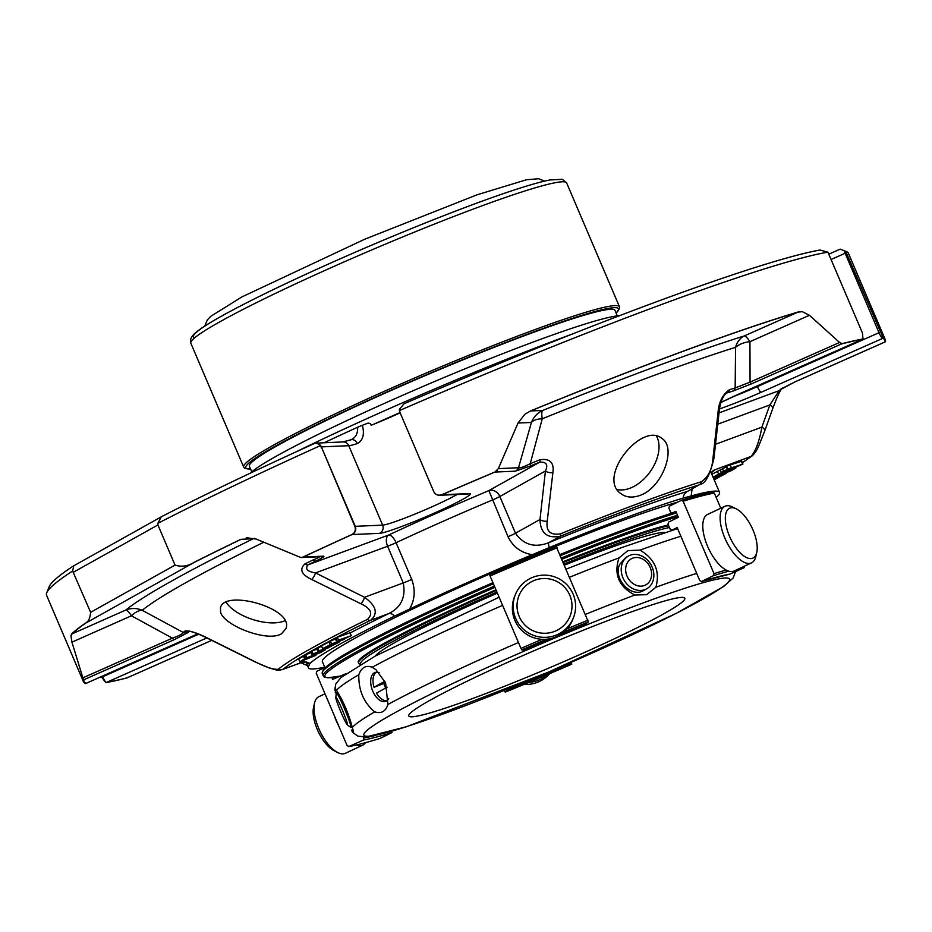 <?xml version="1.0" encoding="UTF-8"?>
<svg xmlns="http://www.w3.org/2000/svg" width="932" height="932" viewBox="0 0 932 932"><rect width="100%" height="100%" fill="white"/><g stroke="black" fill="none" stroke-linecap="round" stroke-linejoin="round"><path stroke-width="1.4" d="M620.607 615.819A150.052 10.893 -23.1 0 1 684.834 598.227A150.052 10.893 -23.1 0 1 551.092 667.114A150.052 10.893 -23.1 0 1 408.787 715.974A150.052 10.893 -23.1 0 1 478.326 675.851A150.052 10.893 -23.1 0 1 620.607 615.819M315.878 655.406L299.824 661.778L304.613 658.866L306.407 658.19L302.55 660.52L312.337 656.023L309.016 658.039L315.878 655.406L315.494 654.497M344.292 639.329L330.103 644.56L336.767 641.973L342.359 639.037L338.514 640.144L351.294 635.647L338.281 641.437L344.292 639.329L343.931 638.478M330.662 644.967L335.648 642.963C345.108 639.084 335.741 644.385 329.637 646.47L337.733 642.416L328.681 646.493C320.468 649.604 321.505 648.882 331.78 644.338L324.592 647.891M339.854 641.566L329.485 646.109M330.58 645.573L337.862 642.416M329.031 642.055L321.505 645.725L322.589 648.777L331.641 644.024M313.152 653.891L328.064 647.95C332.06 645.736 321.342 650.07 317.777 651.293L331.14 646.377L311.975 654.544L313.152 653.891L311.929 651.025L316.88 649.185M329.066 647.274L317.777 651.293L316.554 648.427L321.552 646.354M325.443 649.721L320.48 652.61L305.801 658.155L319.793 652.656L325.338 649.476M713.994 479.409L720.797 475.565L713.842 479.036M713.528 478.302L726.11 473.351L714.168 479.805M713.038 477.172L727.88 468.971L742.932 464.078L722.451 472.839L735.919 467.981L731.026 470.8L718.432 475.623L721.38 473.852L713.248 477.65M307.234 658.726L306.826 657.771M304.671 655.511L298.613 658.901L299.824 661.778M304.613 658.866L303.389 656M351.294 635.647L350.071 632.781L337.302 637.267L335.881 638.012L337.104 640.878M338.514 640.144L337.302 637.267M336.196 638.758L328.88 641.694L330.103 644.56M336.767 641.973L335.543 639.107M331.524 643.814L330.301 640.948M318.954 650.641L317.73 647.775M311.975 654.544L310.752 651.678L311.929 651.025M319.793 652.656L319.42 651.794M311.148 652.586L304.578 655.289L305.801 658.155M306.849 657.538L305.626 654.672M727.88 468.971L726.657 466.105L726.191 466.478M726.284 466.85L711.815 474.306M723.814 471.778L722.591 468.913M742.932 464.078L741.709 461.212L726.657 466.105M742.559 464.124L741.336 461.258M731.282 467.491L730.059 464.625M394.539 616.145A9.378 5.149 64.2 0 0 388.784 613.594C401.11 607.396 405.944 597.179 403.265 582.954L387.607 546.257A9.378 0.676 156.9 0 0 396.077 542.692L411.734 579.401C415.614 589.991 414.88 599.893 409.521 609.12L394.539 616.145A225.078 16.333 -23.1 0 0 309.843 663.526A9.378 9.157 47.4 0 0 301.153 662.605L301.083 662.734C304.962 662.186 307.42 662.547 308.445 663.805L308.445 663.805M552.897 472.547A6.256 3.448 -173.8 0 1 545.43 471.01C548.307 464.777 546.432 461.818 539.768 462.132A6.256 1.34 67.8 0 0 539.803 459.791C549.868 458.218 554.237 462.482 552.897 472.547L547.235 521.151C545.861 531.205 550.264 535.434 560.458 533.85A6.256 1.468 67.9 0 1 560.342 536.226C547.235 538.731 540.443 533.162 539.977 519.52L515.489 533.221C523.726 544.94 534.84 548.086 548.843 542.657A9.378 1.876 -112.2 0 0 549.251 547.585A225.078 16.333 -23.1 0 1 683.191 498.061A9.378 7.806 -106.8 0 1 687.42 491.42L698.918 484.99A6.256 5.079 -107.3 0 0 701.447 481.728C708.029 477.126 711.815 469.868 712.794 459.942L718.118 411.466C719.096 401.541 722.906 394.271 729.558 389.646A6.256 5.149 -107 0 1 726.983 392.92L726.389 393.164M309.843 663.526L309.098 665.297A223.494 16.217 156.9 0 0 308.375 667.72A223.494 16.217 156.9 0 0 324.697 667.161M72.626 571.013A435.873 31.63 156.9 0 0 46.763 592.752L49.279 586.543A431.108 31.292 156.9 0 1 72.684 566.458L73.791 565.782L72.626 571.013L90.625 612.324C90.078 618.231 88.354 621.83 85.464 623.112L85.418 623.147A435.873 31.63 -23.1 0 0 71.543 634.04A6.256 6.128 46.1 0 0 72.114 633.83L125.797 610.041A21.879 4.136 -113.9 0 1 131.435 615.784A21.879 11.102 119.4 0 1 142.212 610.285A21.879 21.156 50.9 0 0 125.797 610.041A380.361 27.61 156.9 0 1 253.213 538.766A21.879 12.827 -116.1 0 1 254.599 538.463M189.056 631.267A6.256 6.093 48.6 0 1 184.967 630.999C189.744 630.545 197.153 632.851 207.195 637.907L256.195 662.303C266.214 667.335 273.577 669.654 278.284 669.269A6.256 6.058 50.2 0 0 282.978 669.327L301.083 662.722M549.251 547.585L532.3 554.703C521.105 552.851 513.008 546.863 508.022 536.727A9.378 0.676 -23.1 0 0 515.489 533.221L499.843 496.511A9.378 7.747 60.8 0 0 488.881 490.605L508.022 536.727M350.152 632.968A232.872 16.904 156.9 0 1 388.784 613.594L370.598 620.316A6.256 3.612 63.9 0 1 367.418 619.396C373.336 613.862 371.157 608.643 360.87 603.75A6.256 2.26 -63.9 0 0 364.54 597.272C376.353 605.847 378.369 613.536 370.598 620.316A254.622 18.477 156.9 0 0 282.978 669.327L301.153 662.605A232.872 16.904 156.9 0 1 304.135 660.124M256.195 662.303A6.256 2.26 116.1 0 1 255.718 662.221L269.418 668.023C278.854 670.621 276 670.527 282.384 669.63L282.384 669.63M207.195 637.907A6.256 2.237 116.7 0 1 206.636 637.826L255.718 662.221M360.87 603.75L311.661 579.471A6.256 2.237 -63.3 0 0 315.505 572.912L364.54 597.272L403.265 582.954A9.378 0.676 -23.1 0 0 411.734 579.401M254.226 538.346A21.879 21.424 -92.5 0 0 253.213 538.766L241.12 539.29A435.256 31.595 156.9 0 0 194.322 562.346A6.256 4.112 -116.7 0 1 193.926 562.439A435.873 31.63 -23.1 0 1 240.782 539.36A6.256 3.367 64.2 0 0 241.12 539.29L240.782 539.36M742.315 462.622A276.501 20.073 156.9 0 0 751.169 456.377C755.805 450.797 759.382 441.046 761.898 427.136A6.256 2.866 19.8 0 1 764.706 430.968A6.256 2.866 19.8 0 1 764.543 431.283M712.794 459.942A6.256 3.495 -173.3 0 0 713.947 458.229L719.399 409.661A6.256 3.448 -173.8 0 1 718.118 411.466M547.235 521.151A6.256 3.495 -173.3 0 1 539.977 519.52L545.43 471.01L499.843 496.511A9.378 0.676 156.9 0 1 492.364 500.018A223.494 16.217 156.9 0 0 396.077 542.692A9.378 3.926 65 0 0 388.551 535.073A9.378 5.242 -110.3 0 0 387.607 546.257L315.505 572.912C307.28 571.561 304.799 568.87 308.049 564.827L388.551 535.073A232.872 16.904 156.9 0 1 488.881 490.605L539.768 462.132A325.885 23.65 156.9 0 0 530.308 466L515.256 471.184A6.256 6.116 87.5 0 0 518.507 467.748C519.858 468.295 523.772 466.955 530.215 463.717A6.256 1.142 67.7 0 1 530.308 466M729.558 389.646A330.312 23.976 156.9 0 1 735.15 387.957L750.062 382.143L839.569 342.463L809.454 315.296L749.945 341.671L750.062 382.143A6.256 1.177 -113.9 0 0 751.67 383.774L732.505 391.254A6.256 5.266 -106.6 0 0 735.15 387.957L735.569 347.321A21.879 14.493 178.9 0 1 749.945 341.671A21.879 4.136 66.1 0 0 744.307 335.928A21.879 17.65 -107.4 0 0 735.569 347.321A364.89 26.48 -23.1 0 0 542.261 418.783A21.879 5.336 67.9 0 1 542.808 410.418A21.879 21.424 -92.5 0 0 531.426 422.452A21.879 10.427 -163.9 0 1 542.261 418.783L530.215 463.717A330.312 23.976 156.9 0 1 539.803 459.791M711.198 472.839A232.872 16.904 156.9 0 0 714.926 469.775A9.378 9.157 47.4 0 0 712.246 471.476L711.151 472.734M677.844 502.057A208.255 15.11 156.9 0 0 616.367 522.747A208.255 15.11 156.9 0 0 418.887 606.068A208.255 15.11 156.9 0 0 322.39 661.743L325.035 667.929M716.207 497.502A223.494 16.217 156.9 0 0 719.516 492.352A223.494 16.217 156.9 0 0 691.136 495.987L683.191 498.061M532.3 554.703A223.494 16.217 156.9 0 0 409.521 609.12M692.092 489.02L691.136 495.987M714.926 469.775L751.169 456.377A6.256 6.011 52 0 0 752.567 455.573C757.215 450.074 756.481 451.705 764.706 430.968L772.663 408.752C778.768 392.419 780.049 391.452 781.296 389.18L794.961 381.887A6.256 1.177 66.1 0 0 795.031 381.829M715.555 444.261L761.898 427.136L769.844 404.942A6.256 2.854 19.6 0 1 772.663 408.752M71.543 634.04L70.96 635.764L71.927 642.16L82.866 677.832L172.385 638.152L131.435 615.784L71.927 642.16M85.418 623.147A6.256 5.883 55.3 0 0 85.965 622.96A435.256 31.595 156.9 0 0 72.114 633.83L70.96 635.764M86.303 683.249A6.256 1.177 -113.9 0 1 86.233 683.307A6.256 6.256 0 0 1 85.604 683.54L85.569 683.54A435.873 31.63 -23.1 0 1 83.496 681.828A435.873 31.63 -23.1 0 1 83.449 679.882L82.866 677.832M83.449 679.882A6.256 6.221 15.2 0 0 84.02 679.673A6.256 1.177 -113.9 0 1 83.321 679.23M263.686 542.284A364.89 26.48 -23.1 0 0 142.212 610.285L183.324 632.513A6.256 6.128 45.7 0 0 188.066 632.548L173.993 639.795A6.256 1.177 -113.9 0 1 172.385 638.152C179.13 635.764 182.777 633.888 183.324 632.513A330.312 23.976 156.9 0 1 184.967 630.999M220.581 612.219C224.111 625.733 267.822 642.567 281.522 633.737L285.868 628.716C294.722 608.351 224.297 588.791 220.465 607.769L220.581 612.219M311.661 579.471C301.397 574.543 299.16 569.347 304.939 563.883A6.256 3.507 64.1 0 0 308.049 564.827A325.885 23.65 156.9 0 1 315.901 561.029A6.256 3.344 64.3 0 1 312.896 560.027C318.767 557.814 320.736 556.555 318.791 556.253M518.507 467.748L531.426 422.452L518.017 423.035L498.34 468.621L518.507 467.748M246.269 537.694L256.195 539.069L300.896 557.569A6.256 6.116 -92.5 0 0 303.203 557.056A6.256 2.645 -115 0 1 302.935 557.091A435.873 31.63 -23.1 0 1 351.888 534.56C355.022 532.731 356.024 530.005 354.871 526.394L321.377 446.894A6.256 6.116 -92.5 0 0 319.758 444.657L320.992 446.964M300.78 557.569L302.935 557.091M193.926 562.439L193.821 562.497C187.728 566.237 181.46 567.099 175.041 565.107L157.916 524.961L157.916 523.295L161.248 516.852L163.578 515.617A431.108 31.292 156.9 0 1 314.154 443.609L316.193 443.119L319.758 444.657M717.815 424.177L769.844 404.942L779.187 390.648A6.256 6.093 48.6 0 0 780.876 389.611M622.739 494.869C627.574 497.548 633.212 497.758 639.655 495.521C662.419 488.123 677.005 447.488 661.906 438.448C641.822 421.241 595.932 477.988 621.423 494.007L622.739 494.869M839.569 342.463L842.132 343.64A435.873 31.63 -23.1 0 1 863.009 338.992L863.195 338.922A6.256 6.256 0 0 1 862.578 339.236A6.256 1.177 66.1 0 0 862.659 339.178M840.944 343.454A6.256 1.177 66.1 0 0 841.643 343.908A6.256 5.65 -104.3 0 0 842.132 343.64M809.454 315.296L802.266 311.661L798.002 312.127A435.256 31.595 156.9 0 0 530.704 410.942A6.256 1.177 -112.3 0 0 530.786 410.837A435.873 31.63 -23.1 0 1 798.456 311.882A6.256 5.254 73.4 0 1 798.002 312.127L744.307 335.928A380.361 27.61 156.9 0 0 542.808 410.418L530.704 410.942L524.996 414.158L518.017 423.035M802.266 311.661L798.456 311.882M530.786 410.837L524.996 414.158M399.548 411.315A6.256 6.256 0 0 0 399.805 412.037L433.683 491.467C435.5 494.787 438.215 495.859 441.815 494.706A435.873 31.63 -23.1 0 1 494.985 471.976L498.34 468.621M494.985 471.976L494.985 472.058A6.256 6.116 -92.5 0 0 497.001 470.613M127.521 677.308L126.705 678.007A435.873 31.63 -23.1 0 1 105.829 682.655L101.273 676.644M127.381 677.727A6.256 1.177 -113.9 0 1 127.311 677.774A6.256 1.177 -113.9 0 1 127.23 677.797A6.256 5.65 75.7 0 1 126.705 678.007M846.303 252.758L845.743 251.395L844.194 250.766A6.256 1.177 66.1 0 0 845.126 253.271L846.303 252.758L883.268 338.106A435.873 31.63 -23.1 0 1 885.342 339.819A435.873 31.63 -23.1 0 1 885.4 341.764L885.144 341.531M46.763 592.752A435.873 31.63 156.9 0 0 46.6 595.327L83.496 681.828M173.993 639.795L84.02 679.673A435.256 31.595 156.9 0 0 86.152 683.319L197.759 633.853L86.233 683.307A6.256 1.177 -113.9 0 1 86.152 683.319A6.256 6.221 110.7 0 1 85.569 683.54M105.829 682.655A6.256 5.941 -100.2 0 0 106.376 682.445A6.256 1.177 -113.9 0 1 102.671 676.76L101.541 677.273M436.968 494.729A6.256 6.116 -92.5 0 0 439.706 495.265A6.256 6.256 0 0 1 433.683 491.467L399.805 412.037L399.444 409.334L403.952 403.812A431.108 31.292 156.9 0 1 819.962 250.021L827.919 252.176A435.873 31.63 156.9 0 0 399.385 410.593A6.256 6.256 0 0 0 399.397 410.674M351.888 534.56A6.256 1.876 65.6 0 0 352.086 534.549L379.475 533.36A50.013 3.635 156.9 0 0 434.487 513.019A50.013 3.635 156.9 0 0 469.274 493.564A6.256 6.116 -92.5 0 1 467.095 494.077L439.706 495.265A6.256 6.116 -92.5 0 0 441.885 494.752L441.815 494.706M301.024 557.569L321.295 556.684A6.256 6.116 -92.5 0 0 323.474 556.171C325.07 556.183 322.542 557.802 315.901 561.029M323.474 556.171L303.203 557.056A435.256 31.595 156.9 0 1 352.086 534.549A6.256 6.116 -92.5 0 0 355.255 526.324L354.871 526.394M320.258 445.671A435.873 31.63 156.9 0 0 157.916 523.295M719.05 412.888L779.187 390.648A325.885 23.65 156.9 0 0 780.806 389.157L794.868 381.899A6.256 1.177 66.1 0 0 794.961 381.887L884.934 342.009A6.256 6.256 0 0 0 885.377 341.788M780.806 389.157A6.256 6.128 45.7 0 0 782.577 388.038M880.181 332.188L879.016 332.701A6.256 1.177 66.1 0 0 882.721 338.374A6.256 6.221 -69.3 0 0 883.268 338.106M751.67 383.774L841.643 343.908A435.256 31.595 156.9 0 1 862.496 339.26L740.905 393.141A6.256 1.177 66.1 0 0 740.987 393.118L862.578 339.236A6.256 1.177 66.1 0 1 862.496 339.26A6.256 5.941 79.8 0 0 863.009 338.992L862.426 332.957L827.919 252.176M885.342 339.819L848.446 253.306A435.873 31.63 156.9 0 0 846.489 251.64A435.873 31.63 156.9 0 0 845.743 251.395M846.489 251.64L840.256 249.159A431.108 31.292 156.9 0 0 840.198 249.135L828.828 254.18M844.194 250.766L840.198 249.135L828.816 254.156M351.049 439.764L342.871 441.943A6.256 6.116 -92.5 0 1 348.766 445.706L321.377 446.894L355.255 526.324L382.644 525.135A6.256 6.116 87.5 0 1 379.475 533.36M350.455 440.009C355.593 437.912 357.97 433.66 357.597 427.264A268.032 19.456 156.9 0 0 324.08 442.77M400.143 412.818A43.757 3.18 -23.1 0 1 374.443 423.943A43.757 3.18 -23.1 0 1 371.134 425.272L370.388 423.524L368.035 423.093A43.757 3.18 -23.1 0 1 362.362 425.272C364.692 434.359 363.002 440.452 357.294 443.562A6.256 4.881 -107.9 0 0 350.98 439.788M362.362 425.272L357.597 427.264M494.391 586.112A213.009 15.46 156.9 0 0 323.229 675.851L322.239 673.521A213.009 15.46 -23.1 0 1 322.309 672.263L322.985 670.609A211.739 15.366 -23.1 0 1 492.935 582.698M560.015 554.528A211.739 15.366 -23.1 0 1 676.084 511.913M322.309 672.263A213.009 15.46 -23.1 0 1 493.401 583.782M560.47 555.612A213.009 15.46 -23.1 0 1 622.926 531.345A213.009 15.46 -23.1 0 1 676.516 512.926M668.384 525.007A175.461 12.733 156.9 0 0 563.068 561.716M495.964 589.793A175.461 12.733 156.9 0 0 383.18 643.896A175.461 12.733 156.9 0 0 358.272 662.279L358.575 663.013A175.461 12.733 -23.1 0 1 383.495 644.629A175.461 12.733 -23.1 0 1 496.278 590.527M375.188 656.081A158.708 11.522 -23.1 0 1 397.149 641.263A158.708 11.522 -23.1 0 1 497.385 593.113M564.512 565.072A158.708 11.522 -23.1 0 1 664.866 532.522M387.898 704.476L385.592 682.807L375.934 669.665L372.171 667.277C365.961 664.912 361.5 667.417 358.785 674.756C358.529 690.472 363.841 702.833 374.734 711.85C381.316 713.912 385.708 711.466 387.898 704.476A208.407 15.122 -23.1 0 1 518.448 642.498M655.872 587.253C660.252 571.421 654.975 559.037 640.028 550.113L627.888 550.637L619.023 557.872C613.559 574.345 618.836 586.717 634.867 595.024L646.668 594.674L655.872 587.253A208.407 15.122 -23.1 0 1 696.717 573.401M351.352 730.036L351.387 730.129A208.407 15.122 -23.1 0 1 351.352 730.036L353.624 732.074L352.354 727.484C348.58 713.446 343.302 701.062 336.51 690.344L334.996 687.909L335.543 692.977A208.407 15.122 -23.1 0 1 335.508 692.895M379.149 672.706A15.366 8.586 -110.3 0 0 375.013 672.52A15.366 8.586 -110.3 0 0 371.705 688.166A15.366 8.586 -110.3 0 0 385.673 701.353A15.366 8.586 -110.3 0 0 388.691 698.534M646.692 588.791L643.791 590.422C631.36 598.53 612.778 578.609 619.64 564.454L625.57 557.651L628.378 556.066A18.757 15.495 -119.2 0 1 652.12 567.04A18.757 15.495 -119.2 0 1 646.692 588.791A18.757 15.495 -119.2 0 1 624.009 579.995A18.757 15.495 -119.2 0 1 628.378 556.066M385.557 682.725L374.023 687.303A15.366 8.586 -110.3 0 1 376.225 672.24M383.902 683.657A15.366 8.586 -110.3 0 0 385.615 688.037M387.153 687.175L376.505 693.128A15.366 8.586 -110.3 0 0 386.78 700.771M335.788 697.474L336.312 693.117A18.757 1.328 67.2 0 1 336.417 692.919A18.757 1.328 67.2 0 1 344.374 708.437A18.757 1.328 67.2 0 1 350.945 727.496A18.757 1.328 67.2 0 1 350.747 727.426L347.252 724.758A14.912 1.06 67.2 0 1 340.669 711.477A14.912 1.06 67.2 0 1 335.788 697.474A14.912 1.06 67.2 0 1 342.195 709.66A14.912 1.06 67.2 0 1 347.252 724.758M384.869 681.234L374.023 687.303M650.221 567.53A14.912 12.314 -119.2 0 1 637.872 585.809A14.912 12.314 -119.2 0 1 627.772 562.113A14.912 12.314 -119.2 0 1 650.221 567.53M726.121 570.046A238.184 17.289 156.9 0 0 714.005 573.623L713.469 575.65L701.563 581.486L699.781 580.601L677.168 527.57L671.809 530.18L677.541 528.456A211.506 15.355 156.9 0 0 671.96 530.122L670.19 529.236L668.011 524.134L668.547 522.106L678.38 517.295L675.828 511.318L672.356 513.019L670.586 512.134L668.908 508.196L669.444 506.169L681.502 500.274C694.876 496.162 705.256 493.447 712.654 492.154M379.941 738.47C366.567 742.583 356.187 745.285 348.789 746.579L363.48 740.008L363.876 737.037M559.328 635.181L585.098 624.545L588.325 621.912L556.229 546.583L489.65 574.578L490.081 575.999A238.184 17.289 -23.1 0 1 557.138 547.806M542.086 639.329A238.184 17.289 156.9 0 0 520.965 648.392L521.78 649.895L523.796 650.315L552.105 638.222A220.243 15.984 156.9 0 0 523.796 650.315M520.965 648.392L490.081 575.999M730.094 574.054A220.243 15.984 156.9 0 0 701.563 581.486L730.094 574.054L744.435 567.576A236.588 17.172 156.9 0 0 739.297 568.602M714.005 573.623L683.133 501.23A238.184 17.289 -23.1 0 1 714.32 493.098L712.304 492.271M681.35 500.333L683.133 501.23M720.774 508.231L714.32 493.098M571.188 662.337L571.782 664.155L569.767 663.735A220.243 15.984 156.9 0 1 508.441 689.517L505.214 692.15M505.214 692.161L571.805 664.155A236.588 17.172 156.9 0 1 505.237 692.138L504.107 690.484M379.941 738.459L392.011 732.564A220.243 15.984 156.9 0 1 363.48 740.008M380.093 738.412A236.588 17.172 156.9 0 1 349.139 746.474L347.123 745.647L316.239 673.242L317.008 671.157L324.895 667.603M331.862 677.552L332.642 679.393L345.656 673.801M676.073 511.889A220.243 15.984 156.9 0 0 672.356 513.019M573.495 617.636L572.702 619.64A31.257 31.094 -158.6 0 1 514.86 620.328A31.257 31.094 -158.6 0 1 514.487 596.853L515.279 594.849A31.257 31.094 -158.6 0 1 573.122 594.162A31.257 31.094 -158.6 0 1 533.046 635.193A31.257 31.094 -158.6 0 1 515.279 594.849M756.749 552.466L755.805 556.532A31.257 13.63 -115.1 0 1 751.483 562.881L734.16 571.001A31.257 13.63 -115.1 0 1 707.528 546.187A31.257 13.63 -115.1 0 1 707.621 514.406L724.945 506.286A31.257 13.63 -115.1 0 1 732.587 507.02L736.315 508.895A27.506 11.988 -115.1 0 1 753.033 530.087A27.506 11.988 -115.1 0 1 756.749 552.466A27.506 11.988 -115.1 0 1 730.408 538.242A27.506 11.988 -115.1 0 1 736.315 508.895M528.968 682.364A31.257 31.094 21.4 0 0 547.632 674.523M333.982 714.844A31.257 13.63 64.9 0 0 336.068 720.354A31.257 13.63 64.9 0 0 338.631 725.737M356.362 745.018A31.257 13.63 64.9 0 0 362.699 745.169A31.257 13.63 64.9 0 0 365.449 742.699M569.813 595.257A27.506 27.366 -158.6 0 1 541.201 633.061A27.506 27.366 -158.6 0 1 522.549 589.35A27.506 27.366 -158.6 0 1 569.813 595.257M751.483 562.881A31.257 13.63 -115.1 0 1 725.877 540.362A31.257 13.63 -115.1 0 1 724.945 506.286M524.11 684.391A31.257 31.094 21.4 0 0 549.67 673.661M325.012 693.804L318.849 696.693A31.257 13.63 64.9 0 0 314.527 703.031A31.257 13.63 64.9 0 0 318.744 728.474A31.257 13.63 64.9 0 0 337.745 752.555A31.257 13.63 64.9 0 0 345.388 753.289L362.699 745.169M314.527 703.031L313.583 707.108A27.506 11.988 64.9 0 0 317.288 729.488A27.506 11.988 64.9 0 0 334.017 750.679L337.745 752.555M374.443 423.943A258.036 18.733 -23.1 0 1 400.038 412.573M251.745 471.837L249.392 466.303A198.726 14.423 -23.1 0 1 341.473 413.179A198.726 14.423 -23.1 0 1 529.912 333.668A198.726 14.423 -23.1 0 1 614.969 310.368L617.333 315.901M250.195 473.223A204.434 14.842 -23.1 0 1 276.886 455.865A204.434 14.842 -23.1 0 1 467.852 367.651A204.434 14.842 -23.1 0 1 619.407 315.738M296.143 451.834A258.036 18.733 -23.1 0 1 572.155 334.099M617.333 489.533A34.379 21.844 126 0 0 629.741 488.321A34.379 21.844 126 0 0 654.159 465.185A34.379 21.844 126 0 0 656.501 436.164M226.255 602.352A34.379 15.343 -162.2 0 0 253.166 619.64A34.379 15.343 -162.2 0 0 284.773 620.759M721.473 472.734L720.25 469.868M718.56 474.085L717.337 471.219M687.42 491.42L698.918 484.99A254.622 18.477 156.9 0 0 560.342 536.226L548.843 542.657A232.872 16.904 156.9 0 1 687.42 491.42M367.418 619.396A259.038 18.803 156.9 0 0 278.284 669.269M85.464 623.112A6.256 5.161 -119.2 0 0 85.965 622.96L194.322 562.346A6.256 5.161 60.8 0 1 193.821 562.497M701.447 481.728A259.038 18.803 156.9 0 0 560.458 533.85M312.896 560.027A330.312 23.976 156.9 0 0 304.939 563.883M90.625 612.324L175.041 565.107M157.916 524.961L73.5 572.178M211.68 640.366L127.23 677.797A435.256 31.595 156.9 0 1 106.376 682.445L206.822 637.931M189.394 631.302A325.885 23.65 156.9 0 0 188.066 632.548M515.256 471.184L494.985 472.058A435.256 31.595 156.9 0 0 441.885 494.752L469.274 493.564M794.868 381.899L884.852 342.021A435.256 31.595 156.9 0 0 882.721 338.374L761.141 392.267A6.256 1.177 -113.9 0 1 757.425 386.582L879.016 332.701L845.126 253.271L831.088 259.492M732.505 391.254A325.885 23.65 156.9 0 0 726.983 392.92L725.923 393.514M102.404 676.143L102.671 676.76L198.667 634.214M740.905 393.141A50.013 3.635 156.9 0 0 720.937 402.473M719.481 408.938A50.013 3.635 156.9 0 0 761.141 392.267M720.925 402.507L740.987 393.118A6.256 1.177 66.1 0 0 741.068 393.071M357.294 443.562A43.757 3.18 -23.1 0 1 348.766 445.706L382.644 525.135A43.757 3.18 156.9 0 0 416.15 513.59A43.757 3.18 156.9 0 0 457.088 494.508M757.157 385.953L757.425 386.582A43.757 3.18 156.9 0 1 732.738 396.857M677.506 515.256A213.009 15.46 156.9 0 0 623.927 533.675A213.009 15.46 156.9 0 0 561.46 557.942M678.065 516.573A211.739 15.366 156.9 0 0 623.799 535.189A211.739 15.366 156.9 0 0 561.996 559.188M494.927 587.358A211.739 15.366 156.9 0 0 340.052 676.049M563.382 562.439A175.461 12.733 -23.1 0 1 668.698 525.741M360.847 664.12A173.876 12.617 -23.1 0 1 385.347 645.62A173.876 12.617 -23.1 0 1 496.942 592.088M564.046 564.011A173.876 12.617 -23.1 0 1 669.444 527.5M372.171 667.277A208.407 15.122 -23.1 0 1 502.604 605.357M569.673 577.199A208.407 15.122 -23.1 0 1 619.023 557.872M640.028 550.113A208.407 15.122 -23.1 0 1 680.873 536.25M336.51 690.344A208.407 15.122 -23.1 0 1 358.785 674.756M585.517 614.339A208.407 15.122 -23.1 0 1 634.867 595.024M352.354 727.484A208.407 15.122 -23.1 0 1 374.734 711.85M644.629 602.387A198.877 14.434 -23.1 0 1 631.884 634.925A198.877 14.434 -23.1 0 1 363.934 733.985A198.877 14.434 -23.1 0 1 644.629 602.387M364.249 737.923A218.647 15.867 156.9 0 0 374.466 735.674M585.121 624.533A220.243 15.984 156.9 0 0 559.363 635.17M588.325 621.912A236.588 17.172 156.9 0 0 563.872 631.989M546.653 639.224A236.588 17.172 156.9 0 0 521.78 649.895M489.661 574.578A236.588 17.172 -23.1 0 1 556.206 546.595M588.022 620.199A238.184 17.289 156.9 0 0 567.134 628.797M728.824 571.188A236.588 17.172 156.9 0 0 713.469 575.65M475.005 203.793A199.518 14.481 156.9 0 0 278.691 287.009A199.518 14.481 156.9 0 0 194.625 337.85M479.211 206.857A204.283 14.83 156.9 0 0 285.507 288.594A204.283 14.83 156.9 0 0 190.839 343.209C189.779 340.04 191.095 336.755 194.823 333.353C198.982 329.648 206.217 324.849 216.527 318.942C251.058 299.405 301.409 275.394 367.569 246.898C406.352 230.32 442.234 215.921 475.215 203.7C509.792 190.932 534.653 183.022 549.81 179.969L562.299 179.317L566.644 182.917A204.283 14.83 156.9 0 0 479.211 206.857M190.839 343.209L243.66 467.025A204.283 14.83 -23.1 0 1 338.316 412.41A204.283 14.83 -23.1 0 1 532.021 330.674A204.283 14.83 -23.1 0 1 619.454 306.733L619.652 308.201L616.145 313.129M250.522 468.971A202.698 14.714 -23.1 0 1 426.402 374.804A202.698 14.714 -23.1 0 1 616.099 313.036M727.344 469.332L726.121 466.466M735.919 467.981L735.639 467.316M713.947 458.229C710.033 474.691 705.606 483.347 700.666 484.209L700.654 484.221M300.954 662.769L307.525 665.751M318.674 668.349L324.021 667.999M742.361 462.726L752.567 455.573M306.174 662.559L308.375 667.72M189.72 630.999L188.683 631.232C190.314 631.826 190.932 630.37 206.636 637.826M719.399 409.661C721.088 396.799 726.995 392.244 726.424 393.153M710.58 471.394L719.516 492.352M211.704 640.377L127.311 677.774M73.791 565.782L161.248 516.852M316.193 443.108L342.883 441.943M323.229 675.851L324.091 676.912L327.889 677.809L339.947 676.096M360.183 664.504L358.575 663.013M677.599 528.595L621.749 547.562L566.225 569.091M499.144 597.226L375.363 655.988L340.856 677.611L335.718 684.088L334.798 690.286M335.252 692.231L335.543 692.977M351.387 730.129L352.89 732.622L358.086 736.21L366.276 736.921L406.294 726.785L548.866 671.937L676.422 613.291L723.628 586.519L733.193 577.945L735.604 571.561M350.945 727.496L352.226 726.96M336.417 692.919L337.803 692.336M204.725 326.083L207.312 319.944L210.795 316.309L241.877 296.947L364.773 239.209L476.939 194.846L526.335 179.794L538.545 178.711L544.672 181.088M566.644 182.917L619.454 306.733M243.66 467.025L244.58 468.179L250.568 469.052"/></g></svg>
